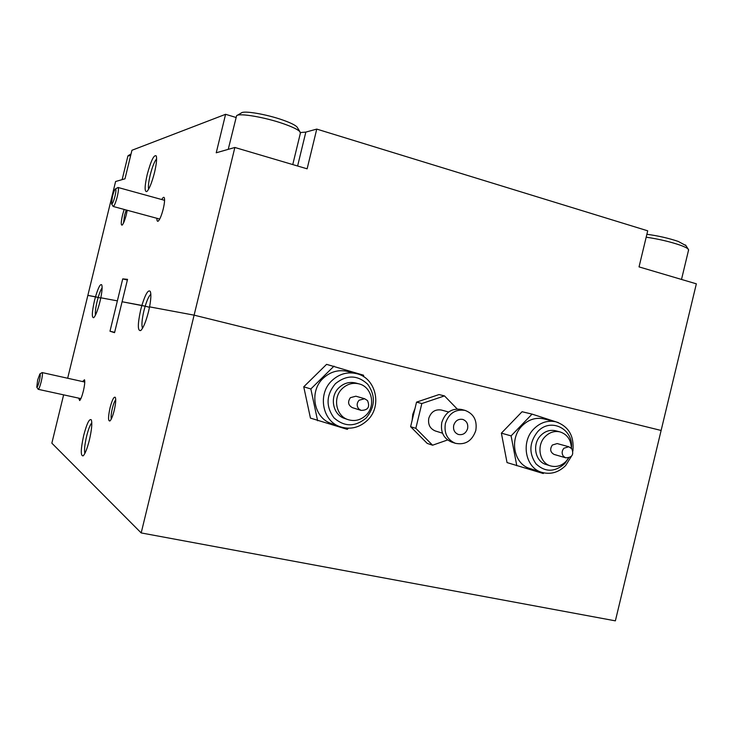<?xml version="1.0" encoding="UTF-8"?>
<svg xmlns="http://www.w3.org/2000/svg" width="733" height="733" viewBox="0 0 733 733"><rect width="100%" height="100%" fill="white"/><g stroke="black" fill="none" stroke-linecap="round" stroke-linejoin="round"><path stroke-width="1.1" d="M364.631 398.734L355.89 396.205L350.383 397.68C347.479 401.931 348.138 405.248 352.371 407.649L361.057 410.388C368.021 410.297 370.165 407.026 367.508 400.584L364.631 398.734L359.051 400.245C356.705 403.086 356.577 405.945 358.666 408.831L361.057 410.388M359.078 383.89L355.716 383.002C349.494 381.545 343.924 383.093 339.003 387.665C329.245 396.645 332.727 414.924 344.803 418.525L348.093 419.652C354.745 421.631 360.718 420.146 366.024 415.208C376.102 405.844 371.933 386.822 359.078 383.89C352.82 382.415 347.213 383.982 342.265 388.582C332.443 397.625 335.943 416.032 348.093 419.652M340.13 426.734L331.325 423.537C313.788 417.993 308.895 391.367 323.161 378.301C330.271 371.723 338.334 369.423 347.35 371.402L356.44 373.619C347.286 371.604 339.095 373.949 331.857 380.665C317.343 393.988 322.309 421.099 340.13 426.734C350.282 429.923 359.408 427.751 367.517 420.211C382.635 406.109 375.846 377.66 356.44 373.619M348.404 428.228L347.277 429.355L310.444 418.103L303.746 386.804L326.579 364.356L363.495 375.186L363.834 376.826M317.627 420.751L310.847 388.957L334.01 366.134M310.847 388.957L303.746 386.804M39.28 381.16C40.361 376.331 40.553 373.931 39.866 373.949L37.649 379.987L36.769 387.143C37.319 387.464 38.153 385.476 39.28 381.16M39.949 373.894L42.157 372.575C42.752 373.28 42.441 376.322 41.213 381.691C39.985 386.465 38.996 389.012 38.226 389.324L36.806 387.198M115.008 196.151C116.116 191.194 116.235 188.793 115.374 188.949C114.458 189.92 113.45 192.522 112.36 196.756L111.544 203.829C112.341 204.342 113.496 201.786 115.008 196.151M115.475 188.885L118.059 187.483C118.764 188.198 118.508 191.231 117.28 196.6C115.658 202.775 114.284 206.065 113.166 206.468L111.618 203.957M646.185 237.19C658.564 239.013 669.825 241.652 679.977 245.088C684.301 246.636 687.041 247.965 688.177 249.064L688.507 250.31M646.882 234.285C658.17 235.797 668.643 238.188 678.291 241.45L685.914 245.592M124.152 209.446L122.539 214.98C120.982 221.962 120.853 225.343 122.145 225.123C123.465 223.785 124.876 220.212 126.369 214.412L127.23 210.27M126.186 209.995L124.546 215.392L123.511 223.052M156.917 218.297C156.889 220.77 157.32 221.714 158.227 221.128C159.886 219.497 161.553 215.429 163.239 208.932C164.531 203.371 164.888 199.651 164.311 197.782C163.807 196.774 162.973 197.36 161.791 199.541M147.205 174.546C144.575 186.384 144.447 192.055 146.829 191.56C149.294 189.114 151.85 182.764 154.516 172.512C156.468 164.119 157.045 158.594 156.239 155.927C154.012 154.397 150.998 160.6 147.205 174.546M156.615 158.887C154.471 161.352 152.336 166.757 150.192 175.105C148.579 181.976 148.066 186.668 148.643 189.178M63.624 394.858L51.851 443.172L141.185 532.928L194.108 315.153L149.569 306.861C150.998 299.137 151.245 294.015 150.311 291.496C148.313 289.233 145.501 293.878 141.872 305.432L122.09 301.749L145.161 306.211L141.872 305.432L140.654 309.986C137.538 324.462 137.575 331.316 140.773 330.528C143.366 327.935 145.949 321.622 148.533 311.589L149.569 306.861L194.108 315.153L661.12 430.463L194.108 315.153L234.862 147.47L307.127 168.819L316.757 129.1L305.835 132.096L300.438 132.545M149.486 307.274L145.161 306.211L149.486 307.274M117.372 300.869L100.815 297.79C102.125 291.047 102.437 286.74 101.75 284.871C100.375 283.524 98.286 287.501 95.492 296.801L87.859 295.381L98.185 297.433L95.492 296.801L94.484 300.603C91.9 312.258 91.652 317.957 93.732 317.682C95.638 315.721 97.709 310.398 99.935 301.703L100.815 297.79L117.372 300.869L122.732 278.879L127.542 279.346L114.559 332.663L109.987 331.224L117.372 300.869M100.751 298.065L98.185 297.433L100.751 298.065M235.98 117.454L225.59 114.302L131.94 150.274L124.986 178.815L115.603 181.5L67.665 378.246M141.185 532.928L615.372 620.851L696.35 283.827L639.039 266.894L647.715 230.822L316.757 129.1M225.59 114.302L216.235 152.785L234.862 147.47M127.368 280.043L122.732 278.879M102.107 287.913C100.907 289.508 99.596 292.678 98.185 297.433L97.168 301.236C95.629 307.796 95.052 312.441 95.446 315.163M150.842 294.327C149.092 295.683 147.205 299.641 145.161 306.211L143.925 310.765C141.89 319.643 141.423 325.479 142.523 328.283M122.136 179.631L127.899 155.992L130.685 155.433M453.709 425.351C453.003 429.84 454.561 432.882 458.382 434.477C462.88 435.292 465.959 433.331 467.608 428.594C468.314 424.031 466.701 420.971 462.789 419.423C458.354 418.708 455.321 420.678 453.709 425.351M465.07 410.398L461.387 409.435C451.821 408.006 445.298 412.312 441.825 422.364C440.304 432.021 443.63 438.618 451.812 442.155L455.44 443.318C465.354 445.206 472.144 440.936 475.799 430.509C477.339 420.44 473.765 413.742 465.07 410.398C455.459 408.959 448.898 413.293 445.407 423.408C443.877 433.13 447.222 439.763 455.44 443.318M448.633 412.001L441.422 410.049C435.246 409.078 431.041 411.818 428.796 418.268C427.825 424.48 429.996 428.713 435.301 430.958L442.512 433.194M457.19 408.968L444.491 395.902L439.021 394.565L416.546 402.133L410.608 426.688L427.22 443.401L432.58 445.206L447.597 439.965M444.491 395.902L421.832 403.544L416.546 402.133M421.832 403.544L415.84 428.338L410.608 426.688M415.84 428.338L432.58 445.206M228.229 149.367L236.603 115.695C239.105 112.836 265.062 117.253 283.561 123.785C292.421 126.901 297.882 129.539 299.934 131.72L300.347 133.324M237.126 115.402L241.395 112.928C243.668 110.381 266.427 114.238 282.663 119.992C290.442 122.741 295.243 125.086 297.067 127.029L297.525 127.771M110.051 407.777C108.09 416.967 108.072 421.356 109.977 420.944C111.379 419.505 112.79 415.987 114.22 410.379C115.704 403.883 116.08 399.558 115.356 397.405C113.982 396.26 112.213 399.723 110.051 407.777M115.732 399.732C114.577 401.125 113.45 404.02 112.332 408.409C111.178 413.439 110.83 416.976 111.288 419.019M78.706 398.138L79.677 400.557C80.813 399.366 82.041 396.214 83.342 391.101C84.671 385.292 85.065 381.517 84.506 379.758L82.582 381.563M83.699 435.384C80.667 449.439 80.502 456.256 83.195 455.834C85.165 453.773 87.236 448.523 89.38 440.066C91.717 429.795 92.358 423.051 91.295 419.826C89.371 418.341 86.842 423.527 83.699 435.384M91.808 422.794C90.104 424.783 88.372 429.263 86.613 436.227C84.698 444.555 84.121 450.273 84.881 453.397M415.052 408.336L412.798 414.227L412.111 420.485M414.823 430.931L423.042 439.195M433.368 396.461L422.245 400.209M114.641 332.333L109.987 331.224M568.781 446.745L557.172 443.566L552.334 445.041C549.668 449.137 550.263 452.27 554.102 454.433L565.665 457.795C572.07 457.685 574.104 454.662 571.767 448.706L568.781 446.745L563.879 448.248C561.753 450.942 561.606 453.635 563.43 456.32L565.665 457.795M571.355 448.248C571.044 439.809 567.287 434.367 560.104 431.929L555.651 430.784C550.153 429.547 545.205 431.086 540.817 435.411C531.837 444.116 535.053 461.616 546.103 464.52L550.501 465.886C556.265 467.425 561.46 465.913 566.087 461.341L568.68 457.859M560.104 431.929C554.588 430.683 549.613 432.232 545.196 436.584C536.162 445.352 539.396 462.963 550.501 465.886M541.641 472.309L529.822 468.488C513.659 464.044 509.032 438.435 522.217 425.708C528.63 419.45 535.841 417.178 543.859 418.9L555.926 421.832C547.789 420.082 540.478 422.4 533.972 428.778C520.577 441.742 525.259 467.801 541.641 472.309C550.529 474.801 558.537 472.547 565.647 465.537L571.41 456.311M543.831 472.886L543.235 473.518L507.034 462.578L501.381 433.148L522.07 411.726L532.057 414.118L558.399 422.62M516.802 465.748L511.093 435.888L532.057 414.118M511.093 435.888L501.381 433.148M366.134 418.048C375.241 406.888 375.754 395.6 367.673 384.202C357.42 374.838 346.672 374.664 335.43 383.661C326.158 394.95 325.663 406.329 333.936 417.801C344.345 427.027 355.084 427.11 366.134 418.048M305.835 132.096L297.607 166.006M571.428 448.321C573.792 428.887 550.501 417.159 537.665 431.682C529.272 442.411 528.695 453.122 535.951 463.815C545.141 472.382 554.725 472.336 564.694 463.677L568.771 457.841M84.762 382.049L42.157 372.575M80.896 398.615L38.226 389.324M164.586 200.32L118.059 187.483M159.721 219.057L113.166 206.468M681.507 279.438L688.635 249.779M685.511 244.969L688.177 249.064M131.033 154.003L128.211 155.625M292.76 164.577L300.484 132.765M297.067 127.029L299.934 131.72M555.926 421.832C568.671 426.322 574.333 436.053 572.894 451.006"/></g></svg>
